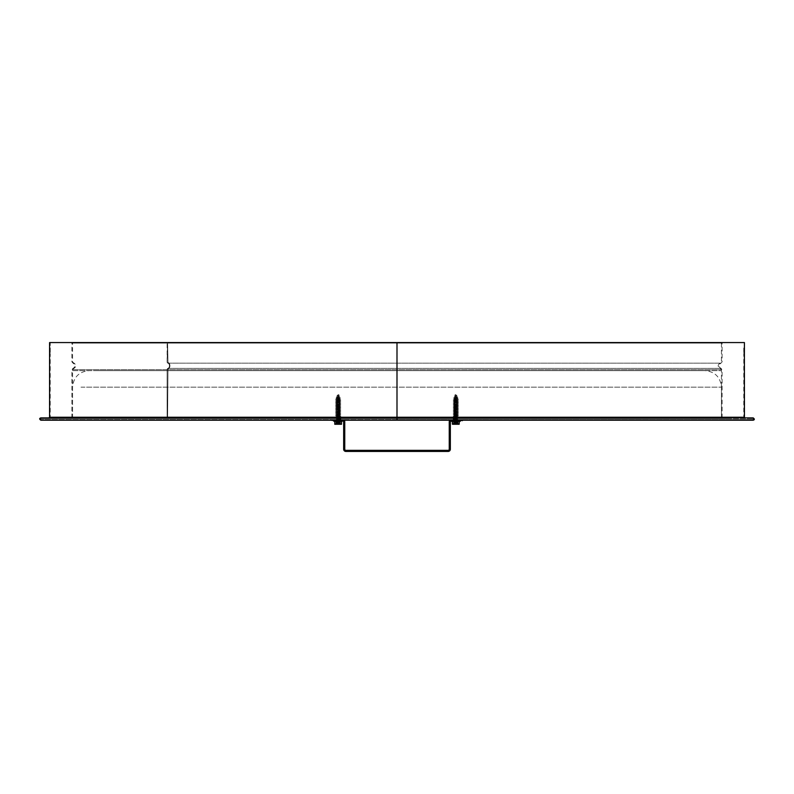 <?xml version="1.0" encoding="UTF-8"?>
<svg xmlns="http://www.w3.org/2000/svg" width="794" height="794" viewBox="0 0 794 794"><rect width="100%" height="100%" fill="white"/><g stroke="black" fill="none" stroke-linecap="round" stroke-linejoin="round"><path stroke-width="0.6" stroke-dasharray="3.97 2.98" d="M97.057 370.659L704.943 370.659L97.057 370.659M80.988 417.952L721.438 417.952L80.988 417.952M397 450.893L398.102 450.893L397 450.893M397 450.337L395.898 450.337L397 450.337M455.835 419.55L458.039 419.55L455.835 419.55M455.835 420.641L458.039 420.641L455.835 420.641M338.165 419.55L335.961 419.55L338.165 419.55M338.165 420.641L335.961 420.641L338.165 420.641M459.448 420.205L459.448 419.55L462.436 419.55L459.448 419.55L459.448 420.641L462.436 420.641L451.439 420.641A1.102 1.102 0 0 0 450.337 421.743L450.337 449.245A2.203 2.203 0 0 1 448.144 451.439L345.856 451.439A2.203 2.203 0 0 1 343.663 449.245L343.663 421.743A1.102 1.102 0 0 0 342.561 420.641A1.102 1.102 0 0 1 343.663 421.743A1.102 1.102 0 0 0 342.561 420.641L334.552 420.641L334.552 419.55L334.552 420.205M344.13 420.205A2.203 2.203 0 0 0 342.561 419.55L331.564 419.55L331.564 420.641L334.552 420.641L331.564 420.641L334.552 420.641L334.552 419.55L331.564 419.55L342.561 419.55A2.203 2.203 0 0 1 344.755 421.743L344.755 449.245A1.102 1.102 0 0 0 345.856 450.337L448.144 450.337A1.102 1.102 0 0 0 449.245 449.245A1.102 1.102 0 0 1 448.144 450.337A1.102 1.102 0 0 0 449.245 449.245L449.245 421.743A2.203 2.203 0 0 1 451.439 419.55A2.203 2.203 0 0 0 449.87 420.205M459.448 420.641L451.439 420.641L459.448 420.641L459.448 419.55L451.439 419.55L459.448 419.55L459.448 420.641L462.436 420.641M331.564 420.205L331.564 419.55L334.552 419.55L334.552 420.641L342.561 420.641L334.552 420.641M449.245 421.743A2.203 2.203 0 0 1 451.439 419.55A2.203 2.203 0 0 0 449.245 421.743L449.245 449.245L449.245 421.743M459.448 419.55L451.439 419.55L459.448 419.55M451.439 420.641A1.102 1.102 0 0 0 450.337 421.743L450.337 449.245L450.337 421.743A1.102 1.102 0 0 1 451.439 420.641M344.755 421.743A2.203 2.203 0 0 0 342.561 419.55A2.203 2.203 0 0 1 344.755 421.743L344.755 449.245A1.102 1.102 0 0 0 345.856 450.337A1.102 1.102 0 0 1 344.755 449.245L344.755 421.743M334.552 419.55L342.561 419.55L334.552 419.55M448.144 451.439A2.203 2.203 0 0 0 450.337 449.245A2.203 2.203 0 0 1 448.144 451.439L345.856 451.439A2.203 2.203 0 0 1 343.663 449.245A2.203 2.203 0 0 0 345.856 451.439L448.144 451.439M334.701 424.165L334.701 421.416L338.055 421.416L334.701 421.416L334.701 424.165L334.701 421.416L341.519 421.416L338.055 421.416L338.105 424.274L334.81 424.165L338.214 424.274L338.055 421.416L341.628 421.416L341.46 424.274L338.214 424.274L341.519 424.274L341.519 421.416L341.519 424.274M335.733 423.619L340.963 423.619L335.733 423.619M342.452 421.416L333.54 421.088L342.452 421.416M334.443 420.641L342.452 420.641L334.443 420.641M339.763 420.641L338.988 420.641L339.624 420.006L336.507 419.401L339.812 418.686L336.517 417.972L339.812 417.257L336.507 416.542L339.812 415.828L336.507 415.113L339.812 414.399L336.517 413.674L339.812 412.959L336.507 412.245L339.812 411.53L336.507 410.816L339.812 410.101L336.517 409.386L339.812 408.672L336.507 407.957L339.812 407.243L336.507 406.528L339.812 405.813L336.517 405.099L339.812 404.384L336.507 403.67L339.812 402.955L336.507 402.24L339.812 401.526L336.517 400.811L339.812 400.097L336.507 399.382L340.695 398.896L335.882 398.33L340.16 397.625L336.438 396.921L339.614 396.216L336.984 395.521L338.641 394.608L337.301 395.571L339.286 396.236L336.775 396.95L339.802 397.685L336.507 398.449L339.812 399.253L336.507 399.968L339.812 400.682L336.517 401.397L339.812 402.111L336.507 402.826L339.812 403.56L336.507 404.265L339.812 404.98L336.517 405.694L339.812 406.409L336.507 407.124L339.812 407.848L336.507 408.553L339.812 409.267L336.517 409.982L339.812 410.697L336.507 411.411L339.812 412.136L336.507 412.84L339.812 413.555L336.517 414.269L339.812 414.984L336.507 415.699L339.812 416.423L336.507 417.128L339.812 417.843L336.517 418.557L339.812 419.272L336.507 419.986L340.795 420.473L335.525 419.758L340.785 419.043L335.544 418.329L340.785 417.614L335.534 416.9L340.795 416.185L335.525 415.47L340.785 414.756L335.544 414.041L340.785 413.327L335.534 412.612L340.795 411.897L335.525 411.183L340.785 410.468L335.544 409.754L340.785 409.039L335.534 408.324L340.795 407.61L335.525 406.895L340.785 406.181L335.544 405.466L340.785 404.751L335.534 404.037L340.795 403.312L335.525 402.608L340.785 401.893L335.544 401.178L340.785 400.464L335.534 399.739L340.705 399.035L335.882 398.33L340.16 397.625L336.438 396.921L339.614 396.216L337.023 395.263L339.197 394.767L337.301 395.571L339.286 396.236L336.775 396.95L339.812 397.685L336.507 397.685L339.693 397.367L336.884 396.653L339.177 395.938L337.4 395.273L338.641 394.608L337.023 395.263L339.594 395.998L336.448 396.732L340.14 397.447L338.472 397.685C332.547 398.092 342.343 398.499 338.988 398.906L340.705 399.035L338.988 399.491L339.534 399.203L338.988 398.906C342.343 398.499 332.547 398.092 338.472 397.685L336.507 397.685L339.812 397.685L336.577 398.519L340.705 399.035L335.525 399.61L339.534 399.203L336.507 399.968L339.812 400.682L336.517 401.397L339.812 402.111L336.507 402.826L339.812 403.56L336.507 404.265L339.812 404.98L336.517 405.694L339.812 406.409L336.507 407.124L339.812 407.848L336.507 408.553L339.812 409.267L336.517 409.982L339.812 410.697L336.507 411.411L339.812 412.136L336.507 412.84L339.812 413.555L336.517 414.269L339.812 414.984L336.507 415.699L339.812 416.423L336.507 417.128L339.812 417.843L336.517 418.557L339.812 419.272L336.507 419.986L339.763 420.641L336.507 420.641L339.812 420.115L336.507 419.401L339.812 418.686L336.517 417.972L339.812 417.257L336.507 416.542L339.812 415.828L336.507 415.113L339.812 414.399L336.517 413.674L339.812 412.959L336.507 412.245L339.812 411.53L336.507 410.816L339.812 410.101L336.517 409.386L339.812 408.672L336.507 407.957L339.812 407.243L336.507 406.528L339.812 405.813L336.517 405.099L339.812 404.384L336.507 403.67L339.812 402.955L336.507 402.24L339.812 401.526L336.517 400.811L339.812 400.097L335.525 399.61L340.795 400.325L335.534 401.039L340.785 401.893L335.525 402.608L340.795 403.183L335.525 403.898L340.795 404.612L335.534 405.327L340.785 406.181L335.525 406.895L340.795 407.471L335.525 408.185L340.795 408.9L335.534 409.615L340.785 410.468L335.525 411.183L340.795 411.758L335.525 412.473L340.795 413.188L335.544 414.041L340.785 414.756L335.525 415.47L340.795 416.185L335.534 416.9L340.785 417.614L335.544 418.329L340.785 419.043L335.525 419.758L340.795 420.344L336.507 420.641L336.507 419.986L336.507 420.641L339.763 420.641M335.961 423.619L340.408 423.619L335.961 423.619L335.961 421.961L336.458 423.619L335.912 423.619L335.912 421.961L336.458 421.961L336.458 423.619L337.738 422.031L338.859 423.619L338.859 421.961L339.316 423.619L338.889 421.961L339.713 421.961L339.713 423.619L338.978 422.031L338.274 422.15L338.859 423.619L338.859 421.961L339.316 423.619L338.115 423.619L338.115 422.031L336.974 422.15L335.961 423.619L335.912 421.961L336.458 421.961L336.408 423.619L338.115 423.619L338.115 422.031L339.137 422.15L338.333 422.239L339.197 422.239L339.713 423.619L339.743 421.961L339.713 423.619L338.939 423.619L340.358 423.619L340.358 421.961L339.872 423.619L340.408 423.619L340.408 421.961L339.872 421.961L339.872 423.619L338.581 422.031L337.46 423.619L337.46 421.961L336.606 421.961L336.606 423.619L337.46 423.619L337.43 421.961L336.577 421.961L336.606 423.619L337.252 422.031L338.046 422.15L337.46 423.619L336.577 423.619L336.577 421.961L336.577 423.619L337.381 423.619L335.961 423.619L335.912 421.961L335.912 423.619L337.47 422.15L335.961 423.619M338.542 421.961L337.39 421.961L338.542 421.961M339.078 422.031L340.358 423.619L340.358 421.961L339.911 423.619L337.46 423.619L337.003 421.961L337.43 423.619L336.606 423.619L337.192 422.15L338.204 422.031L339.356 422.15L340.358 423.619L339.911 421.961L340.408 423.619L339.078 422.031L339.078 423.619L339.078 422.031M337.252 422.031L337.252 423.619L337.252 422.031M339.316 421.961L338.889 423.619L338.889 421.961L339.713 423.619L339.316 421.961M336.507 398.042L335.902 398.171L336.507 398.042M458.366 424.274L452.927 424.274L458.753 424.274L453.037 424.165L458.644 424.165L453.037 424.165L458.644 424.165L458.644 423.619L453.037 423.619L458.644 423.619L453.037 423.619L458.644 423.619L458.753 424.274M452.54 424.274L455.786 424.274L452.481 424.274L452.372 421.416L455.726 421.416L452.372 421.416L452.54 424.274L459.19 424.274L459.299 421.416L459.14 424.274L459.299 421.416L452.372 421.416L459.19 421.416L452.481 421.416L452.481 424.165L455.786 424.274L459.299 424.165L459.299 421.416L455.945 421.416L459.299 421.416L459.14 424.274L455.726 424.165L455.726 421.416L455.726 424.165L452.372 424.165L455.786 424.274M459.557 420.641L451.548 420.641L459.557 420.641M454.237 420.641L455.012 420.641L454.376 420.006L457.493 419.401L454.188 418.686L457.483 417.972L454.188 417.257L457.493 416.542L454.188 415.828L457.493 415.113L454.188 414.399L457.483 413.674L454.188 412.959L457.493 412.245L454.188 411.53L457.493 410.816L454.188 410.101L457.483 409.386L454.188 408.672L457.493 407.957L454.188 407.243L457.493 406.528L454.188 405.813L457.483 405.099L454.188 404.384L457.493 403.67L454.188 402.955L457.493 402.24L454.188 401.526L457.483 400.811L454.188 400.097L457.493 399.382L453.305 398.896L458.118 398.33L453.84 397.625L457.562 396.921L454.386 396.216L457.016 395.521L455.359 394.608L456.699 395.571L454.714 396.236L457.225 396.95L454.198 397.685L457.493 398.449L454.188 399.253L457.493 399.968L454.188 400.682L457.483 401.397L454.188 402.111L457.493 402.826L454.188 403.56L457.493 404.265L454.188 404.98L457.483 405.694L454.188 406.409L457.493 407.124L454.188 407.848L457.493 408.553L454.188 409.267L457.483 409.982L454.188 410.697L457.493 411.411L454.188 412.136L457.493 412.84L454.188 413.555L457.483 414.269L454.188 414.984L457.493 415.699L454.188 416.423L457.493 417.128L454.188 417.843L457.483 418.557L454.188 419.272L457.493 419.986L453.205 420.473L458.475 419.758L453.215 419.043L458.456 418.329L453.215 417.614L458.466 416.9L453.205 416.185L458.475 415.47L453.215 414.756L458.456 414.041L453.215 413.327L458.466 412.612L453.205 411.897L458.475 411.183L453.215 410.468L458.456 409.754L453.215 409.039L458.466 408.324L453.205 407.61L458.475 406.895L453.215 406.181L458.456 405.466L453.215 404.751L458.466 404.037L453.205 403.312L458.475 402.608L453.215 401.893L458.456 401.178L453.215 400.464L458.466 399.739L453.295 399.035L458.118 398.33L453.84 397.625L457.562 396.921L454.386 396.216L456.977 395.263L454.803 394.767L456.699 395.571L454.714 396.236L457.225 396.95L454.188 397.685L457.493 397.685L454.307 397.367L457.116 396.653L454.823 395.938L456.6 395.273L455.359 394.608L456.977 395.263L454.406 395.998L457.552 396.732L453.86 397.447L455.528 397.685C461.453 398.092 451.657 398.499 455.012 398.906L453.295 399.035L455.012 399.491L454.466 399.203L455.012 398.906C451.657 398.499 461.453 398.092 455.528 397.685L457.493 397.685L454.188 397.685L457.423 398.519L453.295 399.035L458.475 399.61L454.466 399.203L457.493 399.968L454.188 400.682L457.483 401.397L454.188 402.111L457.493 402.826L454.188 403.56L457.493 404.265L454.188 404.98L457.483 405.694L454.188 406.409L457.493 407.124L454.188 407.848L457.493 408.553L454.188 409.267L457.483 409.982L454.188 410.697L457.493 411.411L454.188 412.136L457.493 412.84L454.188 413.555L457.483 414.269L454.188 414.984L457.493 415.699L454.188 416.423L457.493 417.128L454.188 417.843L457.483 418.557L454.188 419.272L457.493 419.986L454.237 420.641L457.493 420.641L454.188 420.115L457.493 419.401L454.188 418.686L457.483 417.972L454.188 417.257L457.493 416.542L454.188 415.828L457.493 415.113L454.188 414.399L457.483 413.674L454.188 412.959L457.493 412.245L454.188 411.53L457.493 410.816L454.188 410.101L457.483 409.386L454.188 408.672L457.493 407.957L454.188 407.243L457.493 406.528L454.188 405.813L457.483 405.099L454.188 404.384L457.493 403.67L454.188 402.955L457.493 402.24L454.188 401.526L457.483 400.811L454.188 400.097L458.475 399.61L453.205 400.325L458.466 401.039L453.215 401.893L458.475 402.608L453.205 403.183L458.475 403.898L453.205 404.612L458.466 405.327L453.215 406.181L458.475 406.895L453.205 407.471L458.475 408.185L453.205 408.9L458.466 409.615L453.215 410.468L458.475 411.183L453.205 411.758L458.475 412.473L453.205 413.188L458.456 414.041L453.215 414.756L458.475 415.47L453.205 416.185L458.466 416.9L453.215 417.614L458.456 418.329L453.215 419.043L458.475 419.758L453.205 420.344L457.493 420.641L457.493 419.986L457.493 420.641L454.237 420.641M458.039 423.619L453.592 423.619L458.039 423.619L458.039 421.961L457.543 423.619L458.088 423.619L458.088 421.961L457.543 421.961L457.543 423.619L456.262 422.031L455.141 423.619L455.141 421.961L454.684 423.619L455.111 421.961L454.287 421.961L454.287 423.619L455.022 422.031L455.726 422.15L455.141 423.619L455.141 421.961L454.684 423.619L455.885 423.619L455.885 422.031L457.026 422.15L458.039 423.619L458.088 421.961L457.543 421.961L457.592 423.619L455.885 423.619L455.885 422.031L454.863 422.15L455.667 422.239L454.803 422.239L454.287 423.619L454.257 421.961L454.287 423.619L455.061 423.619L453.642 423.619L453.642 421.961L454.128 423.619L453.592 423.619L453.592 421.961L454.128 421.961L454.128 423.619L455.419 422.031L456.54 423.619L456.54 421.961L457.394 421.961L457.394 423.619L456.54 423.619L456.57 421.961L457.423 421.961L457.394 423.619L456.758 422.031L455.954 422.15L456.54 423.619L457.423 423.619L457.423 421.961L457.423 423.619L456.619 423.619L458.039 423.619L458.088 421.961L458.088 423.619L456.53 422.15L458.039 423.619M455.458 421.961L456.61 421.961L455.458 421.961M454.922 422.031L453.642 423.619L453.642 421.961L454.089 423.619L456.54 423.619L456.997 421.961L456.57 423.619L457.394 423.619L456.808 422.15L455.796 422.031L454.644 422.15L453.642 423.619L454.089 421.961L453.592 423.619L454.922 422.031L454.922 423.619L454.922 422.031M456.758 422.031L456.758 423.619L456.758 422.031M454.684 421.961L455.111 423.619L455.111 421.961L454.287 423.619L454.684 421.961M457.493 398.042L458.098 398.171L457.493 398.042M459.557 421.416L451.548 421.416L459.557 421.416M335.634 424.274L341.073 424.274L335.634 424.274M341.628 421.416L341.628 424.165L341.628 421.416M334.86 424.274L338.055 424.165L334.81 424.165L334.701 421.416M163.703 417.892L163.703 418.557L67.063 418.557L726.937 418.557L72.562 418.557L721.438 418.557L167.594 418.557L167.981 369.021A3.295 2.332 90 0 0 169.926 365.766A3.295 2.332 90 0 0 167.981 362.511L167.584 343.107L167.117 361.866A1.32 0.933 90 0 0 167.901 363.166A2.64 1.866 -90 0 1 169.459 365.766A2.64 1.866 -90 0 1 167.901 368.366A1.32 0.933 90 0 0 167.127 369.667L167.127 417.892L71.897 417.892L722.103 417.892L163.703 417.892L163.693 418.557L167.584 418.557L167.971 369.021A3.295 2.332 90 0 0 169.916 365.766A3.295 2.332 90 0 0 167.971 362.511L167.594 343.107L72.562 343.107L721.438 343.107L71.897 343.107L722.103 343.107L167.127 343.107L167.127 361.866A1.32 0.933 90 0 0 167.901 363.166A2.64 1.866 -90 0 1 169.45 365.766A2.64 1.866 -90 0 1 167.901 368.366A1.32 0.933 90 0 0 167.117 369.667L167.117 417.892L67.063 417.892L726.937 417.892L163.703 417.892M72.562 370.659L721.438 370.659L72.562 370.659L72.562 369.667L721.438 369.667L72.562 369.667L721.438 369.667L72.562 369.667L72.562 418.557M397 419.55L40.663 419.55L753.337 419.55L397 419.55L397 420.205L397 419.55L753.169 419.55L40.831 419.55L746.568 419.55L47.432 419.55L396.99 419.55L397 418.557L40.663 418.557L753.337 418.557L40.831 418.557L396.99 418.557L397 417.237L743.77 417.237L50.23 417.237L396.99 417.237L397 342.561L744.415 342.561L743.73 353.667L743.76 348.06M743.73 353.667L744.385 353.667L743.76 353.667L743.77 417.237L745.09 418.557M48.91 418.557L50.23 417.237L50.24 353.667L49.585 353.667L49.585 342.561L744.415 342.561L49.585 342.561L50.24 342.561L50.27 353.667L50.24 342.561L396.99 342.561M744.385 348.06L743.73 348.06M49.615 353.667L50.27 353.667M49.585 348.06L50.24 348.06M49.615 348.06L50.27 348.06M396.99 417.892L397 418.557L397 417.892L48.91 417.892M753.169 417.892L40.831 417.892M753.169 420.205L40.831 420.205M745.09 417.892L50.052 417.892M396.99 420.205L746.568 420.205L47.432 420.205L47.432 419.55M80.988 387.154L721.438 387.154L80.988 387.154M335.733 424.165L340.963 424.165L335.733 424.165M341.519 421.416L341.519 424.165L338.055 424.165L338.274 421.416L338.274 424.165L341.46 424.274M342.78 421.088L333.867 420.641M337.738 423.619L337.738 422.031L337.738 423.619M337.122 422.239L337.986 422.239L337.122 422.239M338.978 423.619L338.978 422.031L338.978 423.619M338.204 423.619L338.204 422.031L338.204 423.619M337.351 423.619L337.351 422.031L337.351 423.619M338.581 423.619L338.581 422.031L338.581 423.619M459.835 421.088L451.22 420.979L459.835 421.088M455.726 421.416L455.895 424.274M456.262 423.619L456.262 422.031L456.262 423.619M456.878 422.239L456.014 422.239L456.878 422.239M455.022 423.619L455.022 422.031L455.022 423.619M455.796 423.619L455.796 422.031L455.796 423.619M456.649 423.619L456.649 422.031L456.649 423.619M455.419 423.619L455.419 422.031L455.419 423.619M455.945 421.416L455.945 424.165L459.19 424.165L459.19 421.416M452.481 424.165L452.481 421.416L452.481 424.165M338.274 421.416L338.214 424.274M338.055 421.416L338.105 424.274M167.901 363.166L721.002 363.166L167.901 363.166M167.901 368.366L721.002 368.366L167.901 368.366M744.425 417.237L49.575 417.237M72.562 417.952L72.562 387.154C73.534 377.14 79.033 371.642 89.057 370.659M721.438 417.952L721.438 387.154C720.466 377.14 714.967 371.642 704.943 370.659M395.898 450.337L395.898 450.893L395.898 450.337M398.102 450.337L398.102 450.893L398.102 450.337M458.039 420.641L458.039 419.55L458.039 420.641M453.642 420.641L453.642 419.55L453.642 420.641M340.358 420.641L340.358 419.55L340.358 420.641M335.961 420.641L335.961 419.55L335.961 420.641M462.436 419.55L462.436 420.205L462.436 419.55M340.963 424.165L340.963 423.619L340.963 424.165M335.356 424.165L335.356 423.619L335.356 424.165M338.939 423.619L338.939 421.991L338.939 423.619M337.381 423.619L337.381 421.991L337.381 423.619M340.189 420.641L340.795 420.473L340.189 420.641M336.696 400.077L335.534 399.739L336.696 400.077M339.624 400.791L340.785 400.464L339.624 400.791M336.696 401.506L335.544 401.178L336.696 401.506M339.634 402.221L340.785 401.893L339.634 402.221M336.686 402.935L335.525 402.608L336.686 402.935M339.634 403.65L340.795 403.312L339.634 403.65M336.696 404.364L335.534 404.037L336.696 404.364M339.624 405.089L340.785 404.751L339.624 405.089M336.696 405.803L335.544 405.466L336.696 405.803M339.634 406.508L340.785 406.181L339.634 406.508M336.686 407.223L335.525 406.895L336.686 407.223M339.634 407.937L340.795 407.61L339.634 407.937M336.696 408.662L335.534 408.324L336.696 408.662M339.624 409.376L340.785 409.039L339.624 409.376M336.696 410.091L335.544 409.754L336.696 410.091M339.634 410.806L340.785 410.468L339.634 410.806M336.686 411.52L335.525 411.183L336.686 411.52M339.634 412.235L340.795 411.897L339.634 412.235M336.696 412.949L335.534 412.612L336.696 412.949M339.624 413.664L340.785 413.327L339.624 413.664M336.696 414.379L335.544 414.041L336.696 414.379M339.634 415.093L340.785 414.756L339.634 415.093M336.686 415.808L335.525 415.47L336.686 415.808M339.634 416.522L340.795 416.185L339.634 416.522M336.696 417.237L335.534 416.9L336.696 417.237M339.624 417.952L340.785 417.614L339.624 417.952M336.696 418.666L335.544 418.329L336.696 418.666M339.634 419.381L340.785 419.043L339.634 419.381M336.686 420.095L335.525 419.758L336.686 420.095M338.562 395.015L339.068 394.826L338.562 395.015M337.51 395.7L336.984 395.521L337.51 395.7M339.078 396.385L339.614 396.216L339.078 396.385M336.964 397.079L336.438 396.921L336.964 397.079M335.882 398.33L336.716 398.578L335.882 398.33M340.16 397.625L339.594 397.794L340.16 397.625M339.624 420.006L340.795 420.344L339.624 420.006M336.696 419.292L335.534 419.629L336.696 419.292M339.624 418.577L340.785 418.904L339.624 418.577M336.696 417.862L335.534 418.19L336.696 417.862M339.634 417.148L340.795 417.475L339.634 417.148M336.686 416.433L335.525 416.771L336.686 416.433M339.624 415.719L340.795 416.056L339.624 415.719M336.696 415.004L335.534 415.331L336.696 415.004M339.624 414.279L340.785 414.617L339.624 414.279M336.696 413.575L335.534 413.902L336.696 413.575M339.634 412.86L340.795 413.188L339.634 412.86M336.686 412.146L335.525 412.473L336.686 412.146M339.624 411.431L340.795 411.758L339.624 411.431M336.696 410.706L335.534 411.044L336.696 410.706M339.624 409.992L340.785 410.329L339.624 409.992M336.696 409.277L335.534 409.615L336.696 409.277M339.634 408.573L340.795 408.9L339.634 408.573M336.686 407.858L335.525 408.185L336.686 407.858M339.624 407.133L340.795 407.471L339.624 407.133M336.696 406.419L335.534 406.756L336.696 406.419M339.624 405.704L340.785 406.042L339.624 405.704M336.696 404.99L335.534 405.327L336.696 404.99M339.634 404.275L340.795 404.612L339.634 404.275M336.686 403.56L335.525 403.898L336.686 403.56M339.624 402.846L340.795 403.183L339.624 402.846M336.696 402.131L335.534 402.469L336.696 402.131M339.624 401.417L340.785 401.754L339.624 401.417M336.696 400.702L335.534 401.039L336.696 400.702M339.634 399.987L340.795 400.325L339.634 399.987M339.812 420.115L339.812 419.272L339.812 420.115M339.812 418.686L339.812 417.843L339.812 418.686M339.812 417.257L339.812 416.413L339.812 417.257M339.812 415.828L339.812 414.984L339.812 415.828M339.812 414.399L339.812 413.555L339.812 414.399M339.812 412.959L339.812 412.126L339.812 412.959M339.812 411.53L339.812 410.697L339.812 411.53M339.812 410.101L339.812 409.267L339.812 410.101M339.812 408.672L339.812 407.838L339.812 408.672M339.812 407.243L339.812 406.409L339.812 407.243M339.812 405.813L339.812 404.98L339.812 405.813M339.812 404.384L339.812 403.541L339.812 404.384M339.812 402.955L339.812 402.111L339.812 402.955M339.812 401.526L339.812 400.682L339.812 401.526M339.812 400.097L339.812 399.233L339.812 400.097M339.812 398.687L339.812 397.685L339.812 398.687M336.507 419.401L336.507 418.557L336.507 419.401M336.507 417.972L336.507 417.128L336.507 417.972M336.507 416.542L336.507 415.699L336.507 416.542M336.507 415.113L336.507 414.269L336.507 415.113M336.507 413.674L336.507 412.84L336.507 413.674M336.507 412.245L336.507 411.411L336.507 412.245M336.507 410.816L336.507 409.982L336.507 410.816M336.507 409.386L336.507 408.553L336.507 409.386M336.507 407.957L336.507 407.124L336.507 407.957M336.507 406.528L336.507 405.694L336.507 406.528M336.507 405.099L336.507 404.265L336.507 405.099M336.507 403.67L336.507 402.826L336.507 403.67M336.507 402.24L336.507 401.397L336.507 402.24M336.507 400.811L336.507 399.968L336.507 400.811M336.507 399.382L336.507 398.449L336.507 399.382M453.037 424.165L453.037 423.619L453.037 424.165M455.061 423.619L455.061 421.991L455.061 423.619M456.619 423.619L456.619 421.991L456.619 423.619M453.811 420.641L453.205 420.473L453.811 420.641M457.304 400.077L458.466 399.739L457.304 400.077M454.376 400.791L453.215 400.464L454.376 400.791M457.304 401.506L458.456 401.178L457.304 401.506M454.367 402.221L453.215 401.893L454.367 402.221M457.314 402.935L458.475 402.608L457.314 402.935M454.367 403.65L453.205 403.312L454.367 403.65M457.304 404.364L458.466 404.037L457.304 404.364M454.376 405.089L453.215 404.751L454.376 405.089M457.304 405.803L458.456 405.466L457.304 405.803M454.367 406.508L453.215 406.181L454.367 406.508M457.314 407.223L458.475 406.895L457.314 407.223M454.367 407.937L453.205 407.61L454.367 407.937M457.304 408.662L458.466 408.324L457.304 408.662M454.376 409.376L453.215 409.039L454.376 409.376M457.304 410.091L458.456 409.754L457.304 410.091M454.367 410.806L453.215 410.468L454.367 410.806M457.314 411.52L458.475 411.183L457.314 411.52M454.367 412.235L453.205 411.897L454.367 412.235M457.304 412.949L458.466 412.612L457.304 412.949M454.376 413.664L453.215 413.327L454.376 413.664M457.304 414.379L458.456 414.041L457.304 414.379M454.367 415.093L453.215 414.756L454.367 415.093M457.314 415.808L458.475 415.47L457.314 415.808M454.367 416.522L453.205 416.185L454.367 416.522M457.304 417.237L458.466 416.9L457.304 417.237M454.376 417.952L453.215 417.614L454.376 417.952M457.304 418.666L458.456 418.329L457.304 418.666M454.367 419.381L453.215 419.043L454.367 419.381M457.314 420.095L458.475 419.758L457.314 420.095M455.438 395.015L454.932 394.826L455.438 395.015M456.49 395.7L457.016 395.521L456.49 395.7M454.922 396.385L454.386 396.216L454.922 396.385M457.036 397.079L457.562 396.921L457.036 397.079M458.118 398.33L457.284 398.578L458.118 398.33M453.84 397.625L454.406 397.794L453.84 397.625M454.376 420.006L453.205 420.344L454.376 420.006M457.304 419.292L458.466 419.629L457.304 419.292M454.376 418.577L453.215 418.904L454.376 418.577M457.304 417.862L458.466 418.19L457.304 417.862M454.367 417.148L453.205 417.475L454.367 417.148M457.314 416.433L458.475 416.771L457.314 416.433M454.376 415.719L453.205 416.056L454.376 415.719M457.304 415.004L458.466 415.331L457.304 415.004M454.376 414.279L453.215 414.617L454.376 414.279M457.304 413.575L458.466 413.902L457.304 413.575M454.367 412.86L453.205 413.188L454.367 412.86M457.314 412.146L458.475 412.473L457.314 412.146M454.376 411.431L453.205 411.758L454.376 411.431M457.304 410.706L458.466 411.044L457.304 410.706M454.376 409.992L453.215 410.329L454.376 409.992M457.304 409.277L458.466 409.615L457.304 409.277M454.367 408.573L453.205 408.9L454.367 408.573M457.314 407.858L458.475 408.185L457.314 407.858M454.376 407.133L453.205 407.471L454.376 407.133M457.304 406.419L458.466 406.756L457.304 406.419M454.376 405.704L453.215 406.042L454.376 405.704M457.304 404.99L458.466 405.327L457.304 404.99M454.367 404.275L453.205 404.612L454.367 404.275M457.314 403.56L458.475 403.898L457.314 403.56M454.376 402.846L453.205 403.183L454.376 402.846M457.304 402.131L458.466 402.469L457.304 402.131M454.376 401.417L453.215 401.754L454.376 401.417M457.304 400.702L458.466 401.039L457.304 400.702M454.367 399.987L453.205 400.325L454.367 399.987M457.493 419.401L457.493 418.557L457.493 419.401M457.493 417.972L457.493 417.128L457.493 417.972M457.493 416.542L457.493 415.699L457.493 416.542M457.493 415.113L457.493 414.269L457.493 415.113M457.493 413.674L457.493 412.84L457.493 413.674M457.493 412.245L457.493 411.411L457.493 412.245M457.493 410.816L457.493 409.982L457.493 410.816M457.493 409.386L457.493 408.553L457.493 409.386M457.493 407.957L457.493 407.124L457.493 407.957M457.493 406.528L457.493 405.694L457.493 406.528M457.493 405.099L457.493 404.265L457.493 405.099M457.493 403.67L457.493 402.826L457.493 403.67M457.493 402.24L457.493 401.397L457.493 402.24M457.493 400.811L457.493 399.968L457.493 400.811M457.493 399.382L457.493 398.449L457.493 399.382M454.188 420.115L454.188 419.272L454.188 420.115M454.188 418.686L454.188 417.843L454.188 418.686M454.188 417.257L454.188 416.413L454.188 417.257M454.188 415.828L454.188 414.984L454.188 415.828M454.188 414.399L454.188 413.555L454.188 414.399M454.188 412.959L454.188 412.126L454.188 412.959M454.188 411.53L454.188 410.697L454.188 411.53M454.188 410.101L454.188 409.267L454.188 410.101M454.188 408.672L454.188 407.838L454.188 408.672M454.188 407.243L454.188 406.409L454.188 407.243M454.188 405.813L454.188 404.98L454.188 405.813M454.188 404.384L454.188 403.541L454.188 404.384M454.188 402.955L454.188 402.111L454.188 402.955M454.188 401.526L454.188 400.682L454.188 401.526M454.188 400.097L454.188 399.233L454.188 400.097M454.188 398.687L454.188 397.685L454.188 398.687M67.063 417.892L67.063 418.557M726.937 417.892L726.937 418.557M721.438 343.107L721.438 361.866L720.892 362.511C717.319 364.684 717.319 366.848 720.892 369.021L721.438 369.667L721.438 418.557M71.897 417.892L71.897 369.667L72.998 368.366C75.857 366.63 75.857 364.903 72.998 363.166L71.897 361.866L71.897 343.107M722.103 417.892L722.103 369.667L721.002 368.366C718.143 366.63 718.143 364.903 721.002 363.166L722.103 361.866L722.103 343.107M72.562 369.667L73.108 369.021C76.681 366.848 76.681 364.684 73.108 362.511L72.562 361.866L72.562 343.107M721.438 369.667L721.438 370.659M40.663 418.557L40.663 419.55M753.337 418.557L753.337 419.55M753.169 419.55L753.169 418.557M40.831 418.557L40.831 419.55M746.568 420.205L746.568 419.55"/><path stroke-width="1.19" d="M462.436 420.641L459.448 420.205M459.448 420.641L451.439 420.641A1.102 1.102 0 0 0 450.337 421.743L450.337 449.245A2.203 2.203 0 0 1 448.144 451.439L345.856 451.439A2.203 2.203 0 0 1 343.663 449.245L343.663 421.743A1.102 1.102 0 0 0 342.561 420.641L331.564 420.205M449.87 420.205A2.203 2.203 0 0 0 449.245 421.743L449.245 449.245A1.102 1.102 0 0 1 448.144 450.337L345.856 450.337A1.102 1.102 0 0 1 344.755 449.245L344.755 421.743A2.203 2.203 0 0 0 344.13 420.205M335.634 424.274L341.073 424.274L335.634 424.274M341.46 424.274L341.628 421.416L334.81 421.416L334.86 424.274L341.519 424.165L338.214 424.274M334.701 421.416L334.86 424.274M334.443 421.416L342.78 421.088L334.443 421.416M459.14 424.274L459.299 421.416L460.133 421.416L451.548 421.416L452.481 421.416L452.54 424.274L459.14 424.274M459.19 421.416L459.19 424.165L452.372 424.165L452.372 421.416L452.54 424.274M341.519 421.416L341.519 424.274M47.432 420.205L396.99 420.205L397 417.892L40.831 417.892C39.293 418.339 39.293 419.103 40.831 420.205L396.99 420.205L397 342.561L744.415 342.561L744.385 353.667L744.415 348.06M396.99 419.55L396.99 420.205L753.169 420.205C754.707 419.768 754.707 418.994 753.169 417.892L397 417.892L396.99 342.561L396.99 419.55M396.99 342.561L49.585 342.561L49.575 417.237L744.425 417.237L744.385 353.667M397 417.892L745.09 417.892L744.425 417.237M50.052 417.892L48.91 417.892L49.575 417.237M338.274 421.416L338.105 424.274M338.055 421.416L338.055 424.165L334.701 424.165M333.54 421.088L342.78 421.088M455.945 421.416L455.895 424.274M455.726 421.416L455.786 424.274M451.22 421.088L460.46 420.979L451.548 421.416"/></g></svg>

